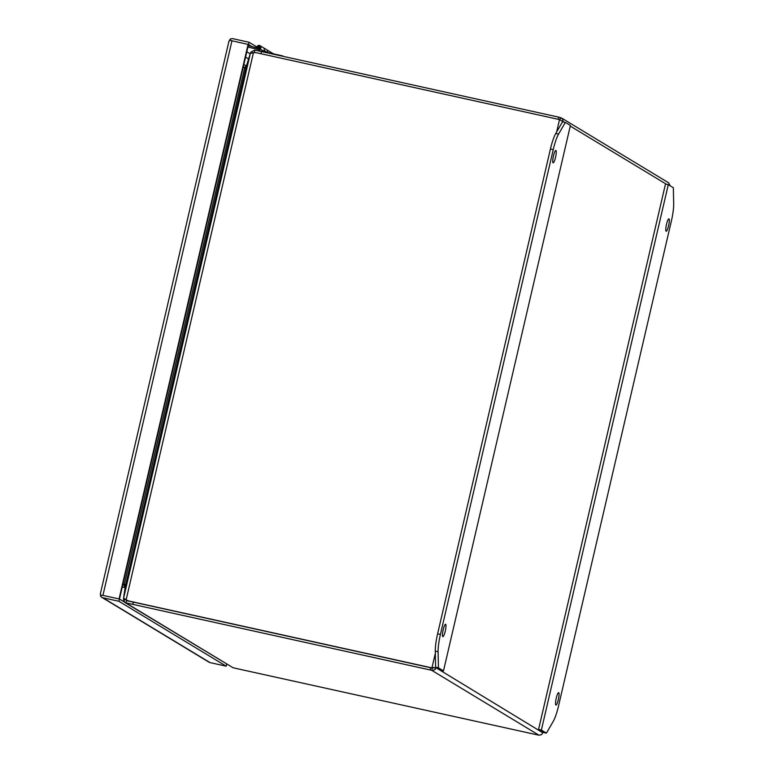 <?xml version="1.0" encoding="UTF-8"?>
<svg xmlns="http://www.w3.org/2000/svg" width="774" height="774" viewBox="0 0 774 774"><rect width="100%" height="100%" fill="white"/><g stroke="black" fill="none" stroke-linecap="round" stroke-linejoin="round"><path stroke-width="1.16" d="M247.922 47.069L258.884 49.642M250.205 53.841L246.819 51.79M273.522 53.88L273.474 53.851A2.032 1.993 121.2 0 1 273.522 53.87A2.032 1.993 -58.8 0 0 273.474 53.851L270.107 51.8A2.032 1.993 121.2 0 1 271.045 53.329A2.032 1.993 -58.8 0 0 270.107 51.8L266.73 49.759A2.032 1.993 121.2 0 1 267.388 52.526M258.061 47.33L257.055 46.721A2.032 1.993 121.2 0 1 259.977 45.676A2.032 1.993 121.2 0 1 258.468 49.391M263.479 51.065A2.032 1.993 -58.8 0 0 263.353 47.717A2.032 1.993 121.2 0 1 264.06 50.397L267.436 52.439A2.032 1.993 -58.8 0 0 266.73 49.759L259.977 45.676M248.261 45.608L258.7 48.404A1.016 0.997 -58.8 0 0 259.454 46.546A1.016 0.997 -58.8 0 0 257.955 47.175L257.055 46.721M266.295 52.284A1.016 0.997 -58.8 0 0 266.508 52.042L267.436 52.439M258.081 47.243A0.909 0.9 121.2 0 1 259.435 46.653A0.909 0.9 121.2 0 1 258.748 48.327A0.909 0.9 121.2 0 1 258.081 47.243L257.955 47.175M103.232 595.458L119.467 599.047L103.329 595.487L119.467 599.047L118.944 601.301L102.807 597.741A3.493 3.425 121.2 0 1 100.562 596.028L102.042 595.206L103.329 595.487M251.502 46.324L248.502 44.505L119.467 599.047L124.237 601.93M100.436 593.726L100.63 594.809L100.436 593.726M228.959 41.457L230.11 39.3A3.493 3.425 121.2 0 1 232.897 38.7L249.044 42.26L248.512 44.515L229.665 40.287L228.969 41.128L100.32 593.958M101.791 597.325L209.019 662.205A3.493 3.425 -58.8 0 0 210.044 662.612L226.182 666.172L118.944 601.301M100.436 593.735L100.562 596.028M230.981 40.509L230.11 39.3M249.044 42.26L258.1 47.746M119.09 598.815L248.125 44.282M226.666 664.073L226.182 666.172M553.052 162.821A6.347 1.171 -77.6 0 1 553.391 156.203A6.347 1.171 -77.6 0 1 555.858 150.446A6.347 1.171 -77.6 0 1 555.926 150.475A6.347 1.171 -77.6 0 1 555.587 157.093A6.347 1.171 -77.6 0 1 553.12 162.84A6.347 1.171 -77.6 0 1 553.052 162.821M442.786 636.644A6.347 1.171 -77.6 0 1 443.125 630.026A6.347 1.171 -77.6 0 1 445.592 624.279A6.347 1.171 -77.6 0 1 445.66 624.308A6.347 1.171 -77.6 0 1 445.321 630.916A6.347 1.171 -77.6 0 1 442.863 636.673A6.347 1.171 -77.6 0 1 442.786 636.644M440.416 634.428A20.308 3.744 102.4 0 0 438.094 651.766L438.432 667.798L443.492 670.865L570.409 125.446L565.349 122.389L558.557 134.115A20.308 3.744 102.4 0 0 553.236 149.634L440.416 634.428L437.61 633.809A20.308 3.744 102.4 0 0 435.288 651.147L435.617 667.178L438.432 667.798M565.349 122.389L562.543 121.77L555.751 133.496A20.308 3.744 102.4 0 0 550.43 149.014L437.61 633.809M443.492 670.865L440.687 670.245L435.617 667.178M558.722 692.701A6.347 1.171 -77.6 0 1 558.393 699.319A6.347 1.171 -77.6 0 1 555.926 705.075A6.347 1.171 -77.6 0 1 555.858 705.046A6.347 1.171 -77.6 0 1 556.187 698.429A6.347 1.171 -77.6 0 1 558.654 692.672A6.347 1.171 -77.6 0 1 558.722 692.701M668.988 218.878A6.347 1.171 -77.6 0 1 668.649 225.495A6.347 1.171 -77.6 0 1 666.182 231.242A6.347 1.171 -77.6 0 1 666.114 231.213A6.347 1.171 -77.6 0 1 666.453 224.605A6.347 1.171 -77.6 0 1 668.92 218.849A6.347 1.171 -77.6 0 1 668.988 218.878M671.358 221.093A20.308 3.744 102.4 0 0 673.68 203.756L673.351 187.724L668.291 184.657L541.365 730.076L546.425 733.133L553.216 721.407A20.308 3.744 102.4 0 0 558.547 705.888L671.358 221.093M546.425 733.133L543.619 732.514L538.559 729.456L541.365 730.076M668.291 184.657L665.485 184.038L538.559 729.456M433.914 667.333L432.105 668.059M129.587 601.321A11.417 11.194 121.2 0 1 126.733 600.102L126.346 599.869A11.417 11.194 121.2 0 1 126.143 599.744L253.427 52.748A11.417 11.194 121.2 0 1 257.258 52.913L559.525 119.593L556.651 131.948M125.785 599.589A11.417 1.848 87.3 0 0 125.775 599.715L126.481 600.692A21.875 1.345 13.1 0 1 133.331 602.124L432.318 668.117L431.795 670.361L539.023 735.232L240.24 669.365A21.875 1.345 13.1 0 1 232.964 667.681L125.959 602.936A21.875 1.345 13.1 0 1 132.809 604.368L133.331 602.124M255.449 52.661A21.875 1.345 -166.9 0 0 254.075 52.39L252.972 53.116M435.336 653.266L431.931 667.875L129.674 601.195A11.417 11.194 121.2 0 1 126.346 599.869M430.634 667.701L430.112 669.955L432.676 670.458L434.978 669.616L436.197 667.527M430.112 669.955L132.809 604.368M126.481 600.692L125.959 602.936L124.982 602.559L123.492 599.821L125.775 599.715L126.481 600.692M260.944 53.725L261.448 51.568A21.875 1.345 -166.9 0 0 254.598 50.146L254.511 52.661M261.448 51.568L558.751 117.155L558.257 119.312M558.751 117.155L560.434 117.571L559.921 119.776M253.427 52.748L250.36 53.387L123.588 598.186L126.404 599.898M433.614 667.914L436.13 667.827L542.884 732.814M560.434 117.571L562.669 119.138L563.191 121.818L559.525 119.593M123.588 598.186A11.417 0.861 103.4 0 1 123.743 596.889L125.214 586.837L246.451 65.838L244.971 68.122M246.451 65.838L249.886 54.838A11.417 0.861 103.4 0 1 250.36 53.387M125.301 584.505L122.873 584.418M539.023 735.232L541.645 734.623L543.038 732.165M124.982 602.559L232.964 667.681M122.737 584.989L125.272 585.067M123.647 598.36A11.417 1.848 87.3 0 0 123.492 599.821M670.149 185.779L668.678 182.838L561.489 117.996M252.266 52.748L250.96 52.061L254.598 50.146M250.96 52.061A11.417 2.216 117.7 0 0 250.573 53.145M246.925 64.784L244.661 67.57L245.619 67.909M122.902 584.322L124.856 584.264L125.214 586.837M122.205 587.311L124.691 587.302L125.136 588.134L125.175 585.434M246.084 65.645L245.764 67.193M245.184 67.889L243.317 66.854M124.295 584.418L244.671 67.909L243.239 67.193M125.088 587.708L124.333 587.263L124.266 584.96M245.745 65.529L243.858 64.523M282.684 56.26L283.7 56.483M260.654 51.394L258.516 49.613A2.235 2.196 121.2 0 0 260.296 49.139L263.247 51.606L282.762 55.912M260.296 49.139L265.114 52.022M263.992 50.513L266.508 52.042M102.952 595.254L231.987 40.722M210.044 662.612L102.807 597.741M438.094 651.766L435.288 651.147M553.236 149.634L550.43 149.014M558.557 134.115L555.751 133.496M125.775 599.715L127.836 600.953M570.264 126.094L666.356 184.231M258.768 48.104L259.087 46.73L258.768 48.104M125.011 584.747L124.498 584.438M245.571 57.15L248.589 58.979M258.826 48.423L259.164 46.546L259.774 46.856"/></g></svg>
